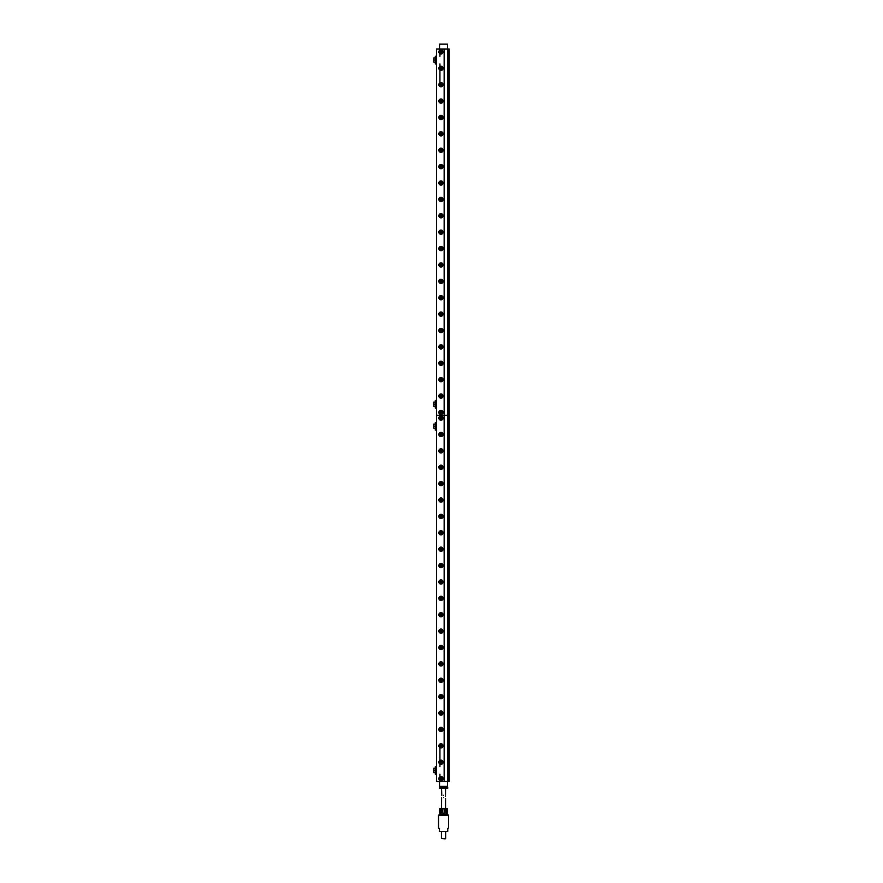 <?xml version="1.0" encoding="UTF-8"?>
<svg xmlns="http://www.w3.org/2000/svg" width="883" height="883" viewBox="0 0 883 883"><rect width="100%" height="100%" fill="white"/><g stroke="black" fill="none" stroke-linecap="round" stroke-linejoin="round"><path stroke-width="1.32" d="M448.696 49.073L449.237 415.264L447.648 415.264L447.648 49.073L449.237 49.073L449.237 781.466L436.522 781.466L436.522 415.264L444.149 415.264L444.149 781.466M447.968 49.073L448.696 781.466M447.648 781.466L447.648 415.264L447.968 781.466M447.648 415.264L436.522 415.264L436.522 49.073L444.149 49.073L444.149 415.264L447.648 415.264M442.813 779.634C442.891 776.576 441.655 775.914 439.127 777.614C439.061 780.66 440.286 781.334 442.813 779.634A2.097 2.097 0 0 1 439.966 780.462A2.097 2.097 0 0 1 439.127 777.614A2.097 2.097 0 0 1 441.986 776.775A2.097 2.097 0 0 1 442.813 779.634L442.251 779.314C442.118 777.128 441.268 776.665 439.701 777.923C439.822 780.108 440.672 780.572 442.251 779.314L442.251 779.314M442.813 763.243C442.891 760.197 441.655 759.523 439.127 761.223C439.061 764.27 440.286 764.943 442.813 763.243A2.097 2.097 0 0 1 439.966 764.082A2.097 2.097 0 0 1 439.127 761.223A2.097 2.097 0 0 1 441.986 760.384A2.097 2.097 0 0 1 442.813 763.243L442.251 762.934C440.672 764.192 439.822 763.729 439.701 761.543C441.268 760.285 442.118 760.749 442.251 762.934L442.251 762.934M442.813 746.852C442.891 743.806 441.655 743.133 439.127 744.844C439.061 747.89 440.286 748.563 442.813 746.852A2.097 2.097 0 0 1 439.966 747.691A2.097 2.097 0 0 1 439.127 744.844A2.097 2.097 0 0 1 441.986 744.005A2.097 2.097 0 0 1 442.813 746.852L442.251 746.543C442.118 744.358 441.268 743.894 439.701 745.153C439.822 747.338 440.672 747.802 442.251 746.543L442.251 746.543M442.813 730.473C442.891 727.415 441.655 726.753 439.127 728.453C439.061 731.499 440.286 732.173 442.813 730.473A2.097 2.097 0 0 1 439.966 731.301A2.097 2.097 0 0 1 439.127 728.453A2.097 2.097 0 0 1 441.986 727.614A2.097 2.097 0 0 1 442.813 730.473L442.251 730.153C440.672 731.411 439.822 730.947 439.701 728.762C441.268 727.504 442.118 727.967 442.251 730.153L442.251 730.153M442.813 714.082C442.891 711.036 441.655 710.362 439.127 712.062C439.061 715.109 440.286 715.782 442.813 714.082A2.097 2.097 0 0 1 439.966 714.921A2.097 2.097 0 0 1 439.127 712.062A2.097 2.097 0 0 1 441.986 711.223A2.097 2.097 0 0 1 442.813 714.082L442.251 713.773C442.118 711.588 441.268 711.124 439.701 712.382C439.822 714.568 440.672 715.031 442.251 713.773L442.251 713.773M442.813 697.691C442.891 694.645 441.655 693.972 439.127 695.683C439.061 698.729 440.286 699.402 442.813 697.691A2.097 2.097 0 0 1 439.966 698.53A2.097 2.097 0 0 1 439.127 695.683A2.097 2.097 0 0 1 441.986 694.844A2.097 2.097 0 0 1 442.813 697.691L442.251 697.382C440.672 698.641 439.822 698.177 439.701 695.992C441.268 694.733 442.118 695.197 442.251 697.382L442.251 697.382M442.813 681.312C442.891 678.254 441.655 677.592 439.127 679.292C439.061 682.338 440.286 683.012 442.813 681.312A2.097 2.097 0 0 1 439.966 682.14A2.097 2.097 0 0 1 439.127 679.292A2.097 2.097 0 0 1 441.986 678.453A2.097 2.097 0 0 1 442.813 681.312L442.251 680.992C442.118 678.806 441.268 678.343 439.701 679.601C439.822 681.786 440.672 682.25 442.251 680.992L442.251 680.992M442.813 664.921C442.891 661.875 441.655 661.201 439.127 662.901C439.061 665.948 440.286 666.621 442.813 664.921A2.097 2.097 0 0 1 439.966 665.76A2.097 2.097 0 0 1 439.127 662.901A2.097 2.097 0 0 1 441.986 662.062A2.097 2.097 0 0 1 442.813 664.921L442.251 664.612C440.672 665.87 439.822 665.407 439.701 663.221C441.268 661.963 442.118 662.427 442.251 664.612L442.251 664.612M442.813 648.53C442.891 645.484 441.655 644.811 439.127 646.522C439.061 649.568 440.286 650.241 442.813 648.53A2.097 2.097 0 0 1 439.966 649.369A2.097 2.097 0 0 1 439.127 646.522A2.097 2.097 0 0 1 441.986 645.683A2.097 2.097 0 0 1 442.813 648.53L442.251 648.221C442.118 646.036 441.268 645.572 439.701 646.831C439.822 649.016 440.672 649.48 442.251 648.221L442.251 648.221M442.813 632.151C442.891 629.093 441.655 628.431 439.127 630.131C439.061 633.177 440.286 633.851 442.813 632.151A2.097 2.097 0 0 1 439.966 632.979A2.097 2.097 0 0 1 439.127 630.131A2.097 2.097 0 0 1 441.986 629.292A2.097 2.097 0 0 1 442.813 632.151L442.251 631.831C440.672 633.089 439.822 632.625 439.701 630.44C441.268 629.182 442.118 629.645 442.251 631.831M442.813 615.76C442.891 612.714 441.655 612.04 439.127 613.74C439.061 616.787 440.286 617.46 442.813 615.76A2.097 2.097 0 0 1 439.966 616.599A2.097 2.097 0 0 1 439.127 613.74A2.097 2.097 0 0 1 441.986 612.901A2.097 2.097 0 0 1 442.813 615.76L442.251 615.451C442.118 613.266 441.268 612.802 439.701 614.06C439.822 616.246 440.672 616.709 442.251 615.451M442.813 599.369C442.891 596.323 441.655 595.65 439.127 597.361C439.061 600.407 440.286 601.08 442.813 599.369A2.097 2.097 0 0 1 439.966 600.208A2.097 2.097 0 0 1 439.127 597.361A2.097 2.097 0 0 1 441.986 596.522A2.097 2.097 0 0 1 442.813 599.369L442.251 599.06C440.672 600.319 439.822 599.855 439.701 597.67C441.268 596.411 442.118 596.875 442.251 599.06M442.813 582.99C442.891 579.932 441.655 579.27 439.127 580.97C439.061 584.016 440.286 584.689 442.813 582.99A2.097 2.097 0 0 1 439.966 583.818A2.097 2.097 0 0 1 439.127 580.97A2.097 2.097 0 0 1 441.986 580.131A2.097 2.097 0 0 1 442.813 582.99L442.251 582.67C442.118 580.484 441.268 580.021 439.701 581.279C439.822 583.464 440.672 583.928 442.251 582.67M442.813 566.599C442.891 563.553 441.655 562.879 439.127 564.579C439.061 567.626 440.286 568.299 442.813 566.599A2.097 2.097 0 0 1 439.966 567.438A2.097 2.097 0 0 1 439.127 564.579A2.097 2.097 0 0 1 441.986 563.74A2.097 2.097 0 0 1 442.813 566.599L442.251 566.29C440.672 567.548 439.822 567.085 439.701 564.899C441.268 563.641 442.118 564.105 442.251 566.29M442.813 550.208C442.891 547.162 441.655 546.489 439.127 548.2C439.061 551.246 440.286 551.919 442.813 550.208A2.097 2.097 0 0 1 439.966 551.047A2.097 2.097 0 0 1 439.127 548.2A2.097 2.097 0 0 1 441.986 547.361A2.097 2.097 0 0 1 442.813 550.208L442.251 549.899C442.118 547.714 441.268 547.25 439.701 548.509C439.822 550.694 440.672 551.158 442.251 549.899L442.251 549.899M442.813 533.829C442.891 530.771 441.655 530.109 439.127 531.809C439.061 534.855 440.286 535.528 442.813 533.829A2.097 2.097 0 0 1 439.966 534.656A2.097 2.097 0 0 1 439.127 531.809A2.097 2.097 0 0 1 441.986 530.97A2.097 2.097 0 0 1 442.813 533.829L442.251 533.509C440.672 534.767 439.822 534.303 439.701 532.118C441.268 530.86 442.118 531.323 442.251 533.509L442.251 533.509M442.813 517.438C442.891 514.392 441.655 513.718 439.127 515.418C439.061 518.464 440.286 519.138 442.813 517.438A2.097 2.097 0 0 1 439.966 518.277A2.097 2.097 0 0 1 439.127 515.418A2.097 2.097 0 0 1 441.986 514.579A2.097 2.097 0 0 1 442.813 517.438L442.251 517.129C442.118 514.944 441.268 514.48 439.701 515.738C439.822 517.924 440.672 518.387 442.251 517.129L442.251 517.129M442.813 501.047C442.891 498.001 441.655 497.328 439.127 499.038C439.061 502.085 440.286 502.758 442.813 501.047A2.097 2.097 0 0 1 439.966 501.886A2.097 2.097 0 0 1 439.127 499.038A2.097 2.097 0 0 1 441.986 498.2A2.097 2.097 0 0 1 442.813 501.047L442.251 500.738C440.672 501.997 439.822 501.533 439.701 499.348C441.268 498.089 442.118 498.553 442.251 500.738L442.251 500.738M442.813 484.668C442.891 481.61 441.655 480.948 439.127 482.648C439.061 485.694 440.286 486.367 442.813 484.668A2.097 2.097 0 0 1 439.966 485.495A2.097 2.097 0 0 1 439.127 482.648A2.097 2.097 0 0 1 441.986 481.809A2.097 2.097 0 0 1 442.813 484.668L442.251 484.348C442.118 482.162 441.268 481.699 439.701 482.957C439.822 485.142 440.672 485.606 442.251 484.348L442.251 484.348M442.813 468.277C442.891 465.231 441.655 464.557 439.127 466.257C439.061 469.303 440.286 469.977 442.813 468.277A2.097 2.097 0 0 1 439.966 469.116A2.097 2.097 0 0 1 439.127 466.257A2.097 2.097 0 0 1 441.986 465.418A2.097 2.097 0 0 1 442.813 468.277L442.251 467.968C440.672 469.226 439.822 468.763 439.701 466.577C441.268 465.319 442.118 465.783 442.251 467.968L442.251 467.968M442.813 451.886C442.891 448.84 441.655 448.167 439.127 449.877C439.061 452.924 440.286 453.597 442.813 451.886A2.097 2.097 0 0 1 439.966 452.725A2.097 2.097 0 0 1 439.127 449.877A2.097 2.097 0 0 1 441.986 449.039A2.097 2.097 0 0 1 442.813 451.886L442.251 451.577C442.118 449.392 441.268 448.928 439.701 450.187C439.822 452.372 440.672 452.836 442.251 451.577L442.251 451.577M442.813 435.507C442.891 432.449 441.655 431.787 439.127 433.487C439.061 436.533 440.286 437.206 442.813 435.507A2.097 2.097 0 0 1 439.966 436.334A2.097 2.097 0 0 1 439.127 433.487A2.097 2.097 0 0 1 441.986 432.648A2.097 2.097 0 0 1 442.813 435.507L442.251 435.187C440.672 436.445 439.822 435.981 439.701 433.796C441.268 432.538 442.118 433.001 442.251 435.187L442.251 435.187M442.813 419.116C442.891 416.07 441.655 415.396 439.127 417.096C439.061 420.142 440.286 420.816 442.813 419.116A2.097 2.097 0 0 1 439.966 419.955A2.097 2.097 0 0 1 439.127 417.096A2.097 2.097 0 0 1 441.986 416.257A2.097 2.097 0 0 1 442.813 419.116L442.251 418.807C442.118 416.621 441.268 416.158 439.701 417.416C439.822 419.602 440.672 420.065 442.251 418.807L442.251 418.807M440.109 778.122L441.842 778.122L441.842 779.126L440.109 779.126L440.109 778.122M440.109 762.735L440.97 761.234L441.842 762.735L440.109 762.735L440.97 761.234M440.109 745.351L440.97 744.844L441.842 746.345L440.97 746.852L440.109 745.351M440.109 729.965L440.97 728.464L441.842 729.965L440.109 729.965L440.97 728.464M440.109 712.57L441.842 712.57L441.842 713.574L440.109 713.574L440.109 712.57M440.109 697.184L440.97 695.683L441.842 697.184L440.109 697.184L440.97 695.683M440.109 679.8L441.842 679.8L441.842 680.804L440.109 680.804L440.109 679.8M440.109 664.413L440.97 662.912L441.842 664.413L440.109 664.413L440.97 662.912M440.109 647.029L440.97 646.522L441.842 648.023L440.97 648.53L440.109 647.029M440.109 630.639L441.842 630.639L441.842 631.643L440.109 631.643L440.109 630.639M440.109 614.248L441.842 614.248L441.842 615.252L440.109 615.252L440.109 614.248M440.109 597.868L440.97 597.361L441.842 598.862L440.97 599.369L440.109 597.868M440.109 581.478L441.842 581.478L441.842 582.482L440.109 582.482L440.109 581.478M440.109 565.087L441.842 565.087L441.842 566.091L440.109 566.091L440.109 565.087M440.109 548.707L440.97 548.2L441.842 549.701L440.97 550.208L440.109 548.707M440.109 533.321L440.97 531.82L441.842 533.321L440.109 533.321L440.97 531.82M440.109 515.926L441.842 515.926L441.842 516.93L440.109 516.93L440.109 515.926M440.109 500.54L440.97 499.038L441.842 500.54L440.109 500.54L440.97 499.038M440.109 483.156L441.842 483.156L441.842 484.16L440.109 484.16L440.109 483.156M440.109 467.769L440.97 466.268L441.842 467.769L440.109 467.769L440.97 466.268M440.109 450.385L440.97 449.877L441.842 451.379L440.97 451.886L440.109 450.385M440.109 434.999L440.97 433.498L441.842 434.999L440.109 434.999L440.97 433.498M440.109 417.604L441.842 417.604L441.842 418.608L440.109 418.608L440.109 417.604M436.522 430.109L435.319 430.109L435.319 422.493L436.522 422.493M435.319 424.138L433.763 424.138L433.763 427.659M433.939 424.138L433.763 424.944M435.319 426.301L433.939 426.301L433.763 425.496M433.939 426.301L433.763 427.096M433.939 428.465L435.319 428.465M436.522 774.236L435.319 774.236L435.319 766.621L436.522 766.621M435.319 768.265L433.763 768.265L433.763 772.592L433.763 771.797L433.939 772.592L435.319 772.592M433.939 768.265L433.763 769.071L433.939 768.265M433.939 770.429L433.763 771.234L433.763 769.634L433.939 770.429L435.319 770.429M447.648 49.073L444.149 49.073M442.813 413.432C442.891 410.385 441.655 409.712 439.127 411.423C439.061 414.469 440.286 415.142 442.813 413.432A2.097 2.097 0 0 1 439.966 414.27A2.097 2.097 0 0 1 439.127 411.423A2.097 2.097 0 0 1 441.986 410.584A2.097 2.097 0 0 1 442.813 413.432L442.251 413.123C442.118 410.937 441.268 410.474 439.701 411.732C439.822 413.917 440.672 414.381 442.251 413.123L442.251 413.123M442.813 397.052C442.891 394.006 441.655 393.332 439.127 395.032C439.061 398.078 440.286 398.752 442.813 397.052A2.097 2.097 0 0 1 439.966 397.891A2.097 2.097 0 0 1 439.127 395.032A2.097 2.097 0 0 1 441.986 394.193A2.097 2.097 0 0 1 442.813 397.052L442.251 396.732C440.672 397.99 439.822 397.527 439.701 395.341C441.268 394.083 442.118 394.546 442.251 396.732L442.251 396.732M442.813 380.661C442.891 377.615 441.655 376.942 439.127 378.641C439.061 381.699 440.286 382.361 442.813 380.661A2.097 2.097 0 0 1 439.966 381.5A2.097 2.097 0 0 1 439.127 378.641A2.097 2.097 0 0 1 441.986 377.814A2.097 2.097 0 0 1 442.813 380.661L442.251 380.352C442.118 378.167 441.268 377.703 439.701 378.962C439.822 381.147 440.672 381.611 442.251 380.352L442.251 380.352M442.813 364.271C442.891 361.224 441.655 360.551 439.127 362.262C439.061 365.308 440.286 365.981 442.813 364.271A2.097 2.097 0 0 1 439.966 365.109A2.097 2.097 0 0 1 439.127 362.262A2.097 2.097 0 0 1 441.986 361.423A2.097 2.097 0 0 1 442.813 364.271L442.251 363.962C440.672 365.22 439.822 364.756 439.701 362.571C441.268 361.313 442.118 361.776 442.251 363.962L442.251 363.962M442.813 347.891C442.891 344.845 441.655 344.171 439.127 345.871C439.061 348.917 440.286 349.591 442.813 347.891A2.097 2.097 0 0 1 439.966 348.73A2.097 2.097 0 0 1 439.127 345.871A2.097 2.097 0 0 1 441.986 345.032A2.097 2.097 0 0 1 442.813 347.891L442.251 347.571C442.118 345.385 441.268 344.922 439.701 346.18C439.822 348.366 440.672 348.829 442.251 347.571L442.251 347.571M442.813 331.5C442.891 328.454 441.655 327.781 439.127 329.48C439.061 332.538 440.286 333.2 442.813 331.5A2.097 2.097 0 0 1 439.966 332.339A2.097 2.097 0 0 1 439.127 329.48A2.097 2.097 0 0 1 441.986 328.653A2.097 2.097 0 0 1 442.813 331.5L442.251 331.191C440.672 332.45 439.822 331.986 439.701 329.8C441.268 328.542 442.118 329.006 442.251 331.191L442.251 331.191M442.813 315.11C442.891 312.063 441.655 311.39 439.127 313.101C439.061 316.147 440.286 316.82 442.813 315.11A2.097 2.097 0 0 1 439.966 315.948A2.097 2.097 0 0 1 439.127 313.101A2.097 2.097 0 0 1 441.986 312.262A2.097 2.097 0 0 1 442.813 315.11L442.251 314.801C442.118 312.615 441.268 312.152 439.701 313.41C439.822 315.595 440.672 316.059 442.251 314.801L442.251 314.801M442.813 298.73C442.891 295.684 441.655 295.01 439.127 296.71C439.061 299.756 440.286 300.43 442.813 298.73A2.097 2.097 0 0 1 439.966 299.569A2.097 2.097 0 0 1 439.127 296.71A2.097 2.097 0 0 1 441.986 295.871A2.097 2.097 0 0 1 442.813 298.73L442.251 298.41C440.672 299.668 439.822 299.205 439.701 297.019C441.268 295.761 442.118 296.224 442.251 298.41L442.251 298.41M442.813 282.339C442.891 279.293 441.655 278.62 439.127 280.319C439.061 283.377 440.286 284.039 442.813 282.339A2.097 2.097 0 0 1 439.966 283.178A2.097 2.097 0 0 1 439.127 280.319A2.097 2.097 0 0 1 441.986 279.492A2.097 2.097 0 0 1 442.813 282.339L442.251 282.03C442.118 279.845 441.268 279.381 439.701 280.639C439.822 282.825 440.672 283.288 442.251 282.03L442.251 282.03M442.813 265.949C442.891 262.902 441.655 262.229 439.127 263.94C439.061 266.986 440.286 267.659 442.813 265.949A2.097 2.097 0 0 1 439.966 266.787A2.097 2.097 0 0 1 439.127 263.94A2.097 2.097 0 0 1 441.986 263.101A2.097 2.097 0 0 1 442.813 265.949L442.251 265.64C440.672 266.898 439.822 266.434 439.701 264.249C441.268 262.991 442.118 263.454 442.251 265.64M442.813 249.569C442.891 246.523 441.655 245.849 439.127 247.549C439.061 250.595 440.286 251.269 442.813 249.569A2.097 2.097 0 0 1 439.966 250.408A2.097 2.097 0 0 1 439.127 247.549A2.097 2.097 0 0 1 441.986 246.71A2.097 2.097 0 0 1 442.813 249.569L442.251 249.249C442.118 247.063 441.268 246.6 439.701 247.858C439.822 250.044 440.672 250.507 442.251 249.249M442.813 233.178C442.891 230.132 441.655 229.459 439.127 231.158C439.061 234.216 440.286 234.878 442.813 233.178A2.097 2.097 0 0 1 439.966 234.017A2.097 2.097 0 0 1 439.127 231.158A2.097 2.097 0 0 1 441.986 230.331A2.097 2.097 0 0 1 442.813 233.178L442.251 232.869C440.672 234.127 439.822 233.664 439.701 231.478C441.268 230.22 442.118 230.684 442.251 232.869M442.813 216.788C442.891 213.741 441.655 213.068 439.127 214.779C439.061 217.825 440.286 218.498 442.813 216.788A2.097 2.097 0 0 1 439.966 217.626A2.097 2.097 0 0 1 439.127 214.779A2.097 2.097 0 0 1 441.986 213.94A2.097 2.097 0 0 1 442.813 216.788L442.251 216.478C442.118 214.293 441.268 213.829 439.701 215.088C439.822 217.273 440.672 217.737 442.251 216.478M442.813 200.408C442.891 197.362 441.655 196.688 439.127 198.388C439.061 201.434 440.286 202.108 442.813 200.408A2.097 2.097 0 0 1 439.966 201.247A2.097 2.097 0 0 1 439.127 198.388A2.097 2.097 0 0 1 441.986 197.549A2.097 2.097 0 0 1 442.813 200.408L442.251 200.088C440.672 201.346 439.822 200.882 439.701 198.697C441.268 197.439 442.118 197.902 442.251 200.088M442.813 184.017C442.891 180.971 441.655 180.298 439.127 181.997C439.061 185.055 440.286 185.717 442.813 184.017A2.097 2.097 0 0 1 439.966 184.856A2.097 2.097 0 0 1 439.127 181.997A2.097 2.097 0 0 1 441.986 181.17A2.097 2.097 0 0 1 442.813 184.017L442.251 183.708C442.118 181.523 441.268 181.059 439.701 182.317C439.822 184.503 440.672 184.966 442.251 183.708L442.251 183.708M442.813 167.627C442.891 164.58 441.655 163.907 439.127 165.618C439.061 168.664 440.286 169.337 442.813 167.627A2.097 2.097 0 0 1 439.966 168.465A2.097 2.097 0 0 1 439.127 165.618A2.097 2.097 0 0 1 441.986 164.779A2.097 2.097 0 0 1 442.813 167.627L442.251 167.317C440.672 168.576 439.822 168.112 439.701 165.927C441.268 164.668 442.118 165.132 442.251 167.317L442.251 167.317M442.813 151.247C442.891 148.201 441.655 147.527 439.127 149.227C439.061 152.273 440.286 152.947 442.813 151.247A2.097 2.097 0 0 1 439.966 152.086A2.097 2.097 0 0 1 439.127 149.227A2.097 2.097 0 0 1 441.986 148.388A2.097 2.097 0 0 1 442.813 151.247L442.251 150.927C442.118 148.741 441.268 148.278 439.701 149.536C439.822 151.721 440.672 152.185 442.251 150.927L442.251 150.927M442.813 134.856C442.891 131.81 441.655 131.137 439.127 132.836C439.061 135.894 440.286 136.556 442.813 134.856A2.097 2.097 0 0 1 439.966 135.695A2.097 2.097 0 0 1 439.127 132.836A2.097 2.097 0 0 1 441.986 132.008A2.097 2.097 0 0 1 442.813 134.856L442.251 134.547C440.672 135.805 439.822 135.342 439.701 133.156C441.268 131.898 442.118 132.362 442.251 134.547L442.251 134.547M442.813 118.465C442.891 115.419 441.655 114.746 439.127 116.457C439.061 119.503 440.286 120.176 442.813 118.465A2.097 2.097 0 0 1 439.966 119.304A2.097 2.097 0 0 1 439.127 116.457A2.097 2.097 0 0 1 441.986 115.618A2.097 2.097 0 0 1 442.813 118.465L442.251 118.156C442.118 115.971 441.268 115.507 439.701 116.766C439.822 118.951 440.672 119.415 442.251 118.156L442.251 118.156M442.813 102.086C442.891 99.039 441.655 98.366 439.127 100.066C439.061 103.112 440.286 103.786 442.813 102.086A2.097 2.097 0 0 1 439.966 102.925A2.097 2.097 0 0 1 439.127 100.066A2.097 2.097 0 0 1 441.986 99.227A2.097 2.097 0 0 1 442.813 102.086L442.251 101.766C440.672 103.024 439.822 102.56 439.701 100.375C441.268 99.117 442.118 99.58 442.251 101.766L442.251 101.766M442.813 85.695C442.891 82.649 441.655 81.976 439.127 83.675C439.061 86.733 440.286 87.395 442.813 85.695A2.097 2.097 0 0 1 439.966 86.534A2.097 2.097 0 0 1 439.127 83.675A2.097 2.097 0 0 1 441.986 82.847A2.097 2.097 0 0 1 442.813 85.695L442.251 85.386C442.118 83.201 441.268 82.737 439.701 83.995C439.822 86.181 440.672 86.644 442.251 85.386L442.251 85.386M442.813 69.304C442.891 66.258 441.655 65.585 439.127 67.296C439.061 70.342 440.286 71.015 442.813 69.304A2.097 2.097 0 0 1 439.966 70.143A2.097 2.097 0 0 1 439.127 67.296A2.097 2.097 0 0 1 441.986 66.457A2.097 2.097 0 0 1 442.813 69.304L442.251 68.995C440.672 70.254 439.822 69.79 439.701 67.605C441.268 66.346 442.118 66.81 442.251 68.995L442.251 68.995M442.813 52.925C442.891 49.878 441.655 49.205 439.127 50.905C439.061 53.951 440.286 54.625 442.813 52.925A2.097 2.097 0 0 1 439.966 53.764A2.097 2.097 0 0 1 439.127 50.905A2.097 2.097 0 0 1 441.986 50.066A2.097 2.097 0 0 1 442.813 52.925L442.251 52.605C442.118 50.419 441.268 49.956 439.701 51.214C439.822 53.399 440.672 53.863 442.251 52.605L442.251 52.605M440.109 411.931L440.97 411.423L441.842 412.924L440.97 413.432L440.109 411.931M440.109 396.544L440.97 395.043L441.842 396.544L440.109 396.544L440.97 395.043M440.109 379.149L441.842 379.149L441.842 380.154L440.109 380.154L440.109 379.149M440.109 363.763L440.97 362.262L441.842 363.763L440.109 363.763L440.97 362.262M440.109 346.379L441.842 346.379L441.842 347.383L440.109 347.383L440.109 346.379M440.109 330.993L440.97 329.491L441.842 330.993L440.109 330.993L440.97 329.491M440.109 313.608L440.97 313.101L441.842 314.602L440.97 315.11L440.109 313.608M440.109 298.222L440.97 296.721L441.842 298.222L440.109 298.222L440.97 296.721M440.109 280.827L441.842 280.827L441.842 281.832L440.109 281.832L440.109 280.827M440.109 264.447L440.97 263.94L441.842 265.441L440.97 265.949L440.109 264.447M440.109 248.057L441.842 248.057L441.842 249.061L440.109 249.061L440.109 248.057M440.109 231.666L441.842 231.666L441.842 232.671L440.109 232.671L440.109 231.666M440.109 215.286L440.97 214.779L441.842 216.28L440.97 216.788L440.109 215.286M440.109 198.896L441.842 198.896L441.842 199.9L440.109 199.9L440.109 198.896M440.109 182.505L441.842 182.505L441.842 183.509L440.109 183.509L440.109 182.505M440.109 167.119L440.97 165.618L441.842 167.119L440.109 167.119L440.97 165.618M440.109 149.735L441.842 149.735L441.842 150.739L440.109 150.739L440.109 149.735M440.109 134.348L440.97 132.847L441.842 134.348L440.109 134.348L440.97 132.847M440.109 116.964L440.97 116.457L441.842 117.958L440.97 118.465L440.109 116.964M440.109 101.578L440.97 100.077L441.842 101.578L440.109 101.578L440.97 100.077M440.109 84.183L441.842 84.183L441.842 85.187L440.109 85.187L440.109 84.183M440.109 68.797L440.97 67.296L441.842 68.797L440.109 68.797L440.97 67.296M440.109 51.413L441.842 51.413L441.842 52.417L440.109 52.417L440.109 51.413M436.522 63.907L435.319 63.907L435.319 56.302L436.522 56.302M435.319 57.947L433.763 57.947L433.763 61.468M433.939 57.947L433.763 58.742M435.319 60.11L433.939 60.11L433.763 59.304M433.939 60.11L433.763 60.905M433.939 62.274L435.319 62.274M436.522 408.045L435.319 408.045L435.319 400.429L436.522 400.429M435.319 402.074L433.763 402.074L433.763 406.401L433.763 405.595L433.939 406.401L435.319 406.401M433.939 402.074L433.763 402.88L433.939 402.074M433.939 404.237L433.763 405.043L433.763 403.432L433.939 404.237L435.319 404.237M439.524 49.073L439.524 44.15L447.538 44.15L447.538 49.073M447.538 781.466L447.538 786.389L439.524 786.389L439.524 781.466M445.617 787.183L447.692 787.183L447.692 788.387L445.617 788.387L445.617 787.183L439.37 787.183L439.37 788.387L441.456 788.387L441.456 787.183M441.456 788.387L445.617 788.387M443.409 795.23L443.531 795.362C441.014 795.119 441.014 795.119 443.531 795.362L443.63 795.484M441.533 788.387L441.765 795.296M445.474 796.311L445.54 788.387M443.531 795.362C445.948 797.084 445.948 797.084 443.531 795.362M445.021 838.85L441.434 838.453L441.434 831.422M445.231 838.85L441.434 838.453M447.736 828.442L447.736 831.422L439.326 831.422L439.326 828.442M439.491 828.442L438.928 828.442M438.531 828.033L438.531 815.219L448.542 815.219L448.542 828.033M438.531 815.219L439.524 814.424L447.538 814.424L448.542 815.219M439.613 813.221L439.613 808.817L440.187 808.817L440.187 813.221L441.323 813.221L440.187 813.221L441.323 813.221L441.323 808.817L442.736 808.817L442.736 813.221L444.337 813.221L444.337 808.817L445.738 808.817L445.738 813.221L446.875 813.221L446.875 808.817L447.46 808.817L447.46 813.221M442.736 813.221L443.531 814.016M445.738 813.221L446.699 813.221A0.806 0.563 -90 0 1 446.246 814.005M447.217 808.497L439.844 808.497M446.875 808.817L446.699 813.221M445.738 808.817L446.699 808.585M444.337 808.817L442.736 808.817M441.323 808.817L440.187 808.817M440.816 814.005A0.806 0.563 90 0 1 440.363 813.221L440.363 808.585M443.531 797.647C441.014 797.393 441.014 797.393 443.531 797.647C441.014 797.393 441.014 797.393 443.531 797.647C445.948 799.369 445.948 799.369 443.531 797.647C445.948 799.369 445.948 799.369 443.531 797.647M441.588 797.757L441.533 808.409M439.701 777.923L439.127 777.614M439.701 761.543L439.127 761.223M439.701 745.153L439.127 744.844M439.701 728.762L439.127 728.453M439.701 712.382L439.127 712.062M439.701 695.992L439.127 695.683M439.701 679.601L439.127 679.292M439.701 663.221L439.127 662.901M439.701 646.831L439.127 646.522M439.701 548.509L439.127 548.2M439.701 532.118L439.127 531.809M439.701 515.738L439.127 515.418M439.701 499.348L439.127 499.038M439.701 482.957L439.127 482.648M439.701 466.577L439.127 466.257M439.701 450.187L439.127 449.877M439.701 433.796L439.127 433.487M439.701 417.416L439.127 417.096M439.701 411.732L439.127 411.423M439.701 395.341L439.127 395.032M439.701 378.962L439.127 378.641M439.701 362.571L439.127 362.262M439.701 346.18L439.127 345.871M439.701 329.8L439.127 329.48M439.701 313.41L439.127 313.101M439.701 297.019L439.127 296.71M439.701 280.639L439.127 280.319M439.701 182.317L439.127 181.997M439.701 165.927L439.127 165.618M439.701 149.536L439.127 149.227M439.701 133.156L439.127 132.836M439.701 116.766L439.127 116.457M439.701 100.375L439.127 100.066M439.701 83.995L439.127 83.675M439.701 67.605L439.127 67.296M439.701 51.214L439.127 50.905M439.127 630.131L439.701 630.44M439.127 613.74L439.701 614.06M439.127 597.361L439.701 597.67M439.127 580.97L439.701 581.279M439.127 564.579L439.701 564.899M439.127 263.94L439.701 264.249M439.127 247.549L439.701 247.858M439.127 231.158L439.701 231.478M439.127 214.779L439.701 215.088M439.127 198.388L439.701 198.697M439.933 776.378L439.933 774.236M439.933 766.621L439.933 764.06M439.933 761.223L439.933 747.669M439.933 744.844L439.933 744.027M439.933 728.453L439.933 727.636M439.933 712.062L439.933 711.245M439.933 695.683L439.933 694.866M439.933 679.292L439.933 678.475M439.933 662.901L439.933 662.084M439.933 646.522L439.933 645.705M439.933 630.131L439.933 629.314M439.933 613.74L439.933 612.923M439.933 597.361L439.933 596.544M439.933 580.97L439.933 580.153M439.933 564.579L439.933 563.762M439.933 548.2L439.933 547.383M439.933 531.809L439.933 530.992M439.933 515.418L439.933 514.601M439.933 499.038L439.933 498.222M439.933 482.648L439.933 481.831M439.933 466.257L439.933 465.44M439.933 449.877L439.933 449.061M439.933 433.487L439.933 432.67M439.933 417.096L439.933 416.279M439.933 414.248L439.933 413.432M439.933 397.869L439.933 397.041M439.933 381.478L439.933 380.661M439.933 365.087L439.933 364.271M439.933 348.708L439.933 347.891M439.933 332.317L439.933 331.5M439.933 315.926L439.933 315.11M439.933 299.547L439.933 298.73M439.933 283.156L439.933 282.339M439.933 266.765L439.933 265.949M439.933 250.386L439.933 249.569M439.933 233.995L439.933 233.178M439.933 217.604L439.933 216.788M439.933 201.225L439.933 200.408M439.933 184.834L439.933 184.017M439.933 168.443L439.933 167.627M439.933 152.064L439.933 151.247M439.933 135.673L439.933 134.856M439.933 119.282L439.933 118.465M439.933 102.903L439.933 102.086M439.933 86.512L439.933 85.695M439.933 82.859L439.933 69.304M439.933 66.479L439.933 63.907M439.933 56.302L439.933 54.161M439.524 51.126L439.524 50.386M446.941 787.183L446.941 786.389M440.131 787.183L440.131 786.389M445.639 838.453L445.639 831.422M445.54 798.519L445.54 808.409"/></g></svg>
